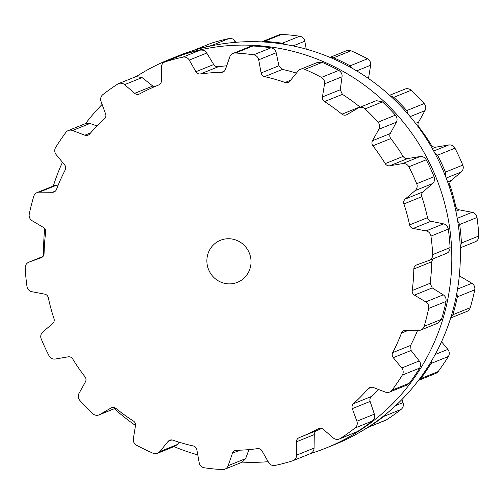 <?xml version="1.0" encoding="UTF-8"?>
<svg xmlns="http://www.w3.org/2000/svg" width="504" height="504" viewBox="0 0 504 504"><rect width="100%" height="100%" fill="white"/><g stroke="black" fill="none" stroke-linecap="round" stroke-linejoin="round"><path stroke-width="0.76" d="M431.771 167.58A209.5 203.188 68 0 1 326.176 447.98A209.5 203.188 68 0 1 310.817 453.455A209.5 203.188 68 0 0 326.176 447.98L334.713 444.534A209.5 203.188 68 0 0 440.307 164.134A209.5 203.188 68 0 1 334.713 444.534L326.176 447.98A209.5 203.188 68 0 0 431.771 167.58A209.5 203.188 68 0 0 169.287 59.466A209.5 203.188 68 0 1 431.771 167.58M268.178 461.696A209.5 203.188 68 0 1 242.361 462.111A209.5 203.188 68 0 0 268.178 461.696M197.757 454.866A209.5 203.188 68 0 1 174.012 446.62A209.5 203.188 68 0 0 197.757 454.866M135.507 425.496A209.5 203.188 68 0 1 114.377 408.712A209.5 203.188 68 0 0 135.507 425.496M43.735 255.289A209.5 203.188 68 0 1 44.667 228.507A209.5 203.188 68 0 0 43.735 255.289M53.33 186.02A209.5 203.188 68 0 1 62.446 162.263A209.5 203.188 68 0 0 53.33 186.02M85.56 123.575A209.5 203.188 68 0 1 102.123 104.416A209.5 203.188 68 0 0 85.56 123.575M136.559 76.394A209.5 203.188 68 0 1 169.287 59.466L177.824 56.02A209.5 203.188 68 0 1 440.307 164.134A209.5 203.188 68 0 0 177.824 56.02L169.287 59.466A209.5 203.188 68 0 0 136.559 76.394M110.162 89.17A209.462 203.15 68 0 1 117.659 84.099A6.048 5.865 68 0 1 124.608 84.647L134.694 93.328A4.536 4.397 -112 0 0 139.633 93.902A189.813 184.099 68 0 1 149.045 89.151A189.813 184.099 68 0 1 157.878 85.302A189.813 184.099 68 0 1 158.722 84.962A4.536 4.397 -112 0 0 161.456 80.797L161.318 67.46A6.048 5.865 68 0 1 165.375 61.765A209.462 203.15 68 0 1 174.063 59.258A209.462 203.15 68 0 1 182.864 57.154A6.048 5.865 68 0 1 189.265 60.089L195.911 71.713A4.536 4.397 -112 0 0 200.39 73.975A189.813 184.099 68 0 1 210.893 72.834A189.813 184.099 68 0 1 221.458 72.318A4.536 4.397 -112 0 0 225.446 69.395L229.78 56.908A6.048 5.865 68 0 1 235.519 53.015A209.462 203.15 68 0 1 244.591 53.72A209.462 203.15 68 0 1 253.632 54.829A6.048 5.865 68 0 1 258.703 59.806L261.11 72.967A4.536 4.397 -112 0 0 264.6 76.646A189.813 184.099 68 0 1 274.926 79.254A189.813 184.099 68 0 1 285.1 82.467A4.536 4.397 -112 0 0 289.857 81.131L298.135 71.007A6.048 5.865 68 0 1 304.876 69.388A209.462 203.15 68 0 1 313.23 73.212A209.462 203.15 68 0 1 321.42 77.414A6.048 5.865 68 0 1 324.557 83.828L322.428 96.938A4.536 4.397 -112 0 0 324.507 101.588A189.813 184.099 68 0 1 333.409 107.635A189.813 184.099 68 0 1 341.97 114.188A4.536 4.397 -112 0 0 346.922 114.603L358.149 108.058A6.048 5.865 68 0 1 365.079 108.908A209.462 203.15 68 0 1 371.706 115.397A209.462 203.15 68 0 1 378.057 122.176A6.048 5.865 68 0 1 378.882 129.251L372.475 140.736A4.536 4.397 -112 0 0 372.884 145.795A189.813 184.099 68 0 1 379.298 154.545A189.813 184.099 68 0 1 385.214 163.649A4.536 4.397 -112 0 0 389.756 165.772L402.583 163.592A6.048 5.865 68 0 1 408.857 166.805A209.462 203.15 68 0 1 412.965 175.178A209.462 203.15 68 0 1 416.707 183.714A6.048 5.865 68 0 1 415.12 190.607L405.216 199.074A4.536 4.397 -112 0 0 403.912 203.931A189.813 184.099 68 0 1 407.049 214.332A189.813 184.099 68 0 1 409.601 224.891A4.536 4.397 -112 0 0 413.198 228.457L426.069 230.914A6.048 5.865 68 0 1 430.939 236.105A209.462 203.15 68 0 1 432.029 245.347A209.462 203.15 68 0 1 432.716 254.614A6.048 5.865 68 0 1 428.904 260.486L416.695 264.915A4.536 4.397 -112 0 0 413.828 268.991A189.813 184.099 68 0 1 413.324 279.789A189.813 184.099 68 0 1 412.209 290.524A4.536 4.397 -112 0 0 414.42 295.111L425.786 301.902A6.048 5.865 68 0 1 428.658 308.442A209.462 203.15 68 0 1 426.598 317.438A209.462 203.15 68 0 1 424.147 326.327A6.048 5.865 68 0 1 418.572 330.466L405.525 330.328A4.536 4.397 -112 0 0 401.455 333.125A189.813 184.099 68 0 1 397.36 343.016A189.813 184.099 68 0 1 392.711 352.636A4.536 4.397 -112 0 0 393.265 357.683L401.764 367.989A6.048 5.865 68 0 1 402.293 375.096A209.462 203.15 68 0 1 397.328 382.763A209.462 203.15 68 0 1 392.03 390.191A6.048 5.865 68 0 1 385.371 392.106L373.061 387.406A4.536 4.397 -112 0 0 368.266 388.597A189.813 184.099 68 0 1 361.078 396.383A189.813 184.099 68 0 1 353.462 403.729A4.536 4.397 -112 0 0 352.302 408.631L356.895 421.212A6.048 5.865 68 0 1 355.018 428.022A209.462 203.15 68 0 1 347.754 433.44A209.462 203.15 68 0 1 340.25 438.511A6.048 5.865 68 0 1 333.301 437.963L323.221 429.282A4.536 4.397 -112 0 0 318.282 428.715A189.813 184.099 68 0 1 308.87 433.459A189.813 184.099 68 0 1 300.031 437.308A189.813 184.099 68 0 1 299.193 437.648A4.536 4.397 -112 0 0 296.453 441.813L296.591 455.15A6.048 5.865 68 0 1 292.541 460.845A209.462 203.15 68 0 1 283.846 463.352A209.462 203.15 68 0 1 275.045 465.457A6.048 5.865 68 0 1 268.651 462.521L262.004 450.897A4.536 4.397 -112 0 0 257.519 448.636A189.813 184.099 68 0 1 247.017 449.776A189.813 184.099 68 0 1 236.458 450.293A4.536 4.397 -112 0 0 232.47 453.216L228.136 465.702A6.048 5.865 68 0 1 222.39 469.596A209.462 203.15 68 0 1 213.324 468.896A209.462 203.15 68 0 1 204.284 467.781A6.048 5.865 68 0 1 199.206 462.804L196.806 449.644A4.536 4.397 -112 0 0 193.316 445.971A189.813 184.099 68 0 1 182.99 443.356A189.813 184.099 68 0 1 172.815 440.143A4.536 4.397 -112 0 0 168.059 441.479L159.781 451.603A6.048 5.865 68 0 1 153.033 453.222A209.462 203.15 68 0 1 144.68 449.398A209.462 203.15 68 0 1 136.496 445.202A6.048 5.865 68 0 1 133.352 438.782L135.482 425.672A4.536 4.397 -112 0 0 133.409 421.023A189.813 184.099 68 0 1 124.507 414.981A189.813 184.099 68 0 1 115.945 408.429A4.536 4.397 -112 0 0 110.993 408.007L99.76 414.553A6.048 5.865 68 0 1 92.837 413.708A209.462 203.15 68 0 1 86.209 407.213A209.462 203.15 68 0 1 79.859 400.441A6.048 5.865 68 0 1 79.034 393.359L85.434 381.875A4.536 4.397 -112 0 0 85.025 376.816A189.813 184.099 68 0 1 78.618 368.065A189.813 184.099 68 0 1 72.702 358.961A4.536 4.397 -112 0 0 68.16 356.838L55.333 359.018A6.048 5.865 68 0 1 49.058 355.805A209.462 203.15 68 0 1 44.95 347.432A209.462 203.15 68 0 1 41.208 338.896A6.048 5.865 68 0 1 42.796 332.004L52.7 323.536A4.536 4.397 -112 0 0 54.004 318.679A189.813 184.099 68 0 1 50.866 308.278A189.813 184.099 68 0 1 48.308 297.719A4.536 4.397 -112 0 0 44.717 294.153L31.84 291.696A6.048 5.865 68 0 1 26.977 286.505A209.462 203.15 68 0 1 25.887 277.263A209.462 203.15 68 0 1 25.2 267.996A6.048 5.865 68 0 1 29.005 262.124L41.221 257.695A4.536 4.397 -112 0 0 44.081 253.619A189.813 184.099 68 0 1 44.591 242.821A189.813 184.099 68 0 1 45.706 232.086A4.536 4.397 -112 0 0 43.495 227.499L32.13 220.708A6.048 5.865 68 0 1 29.257 214.168A209.462 203.15 68 0 1 31.317 205.172A209.462 203.15 68 0 1 33.768 196.289A6.048 5.865 68 0 1 39.337 192.144L52.391 192.289A4.536 4.397 -112 0 0 56.461 189.485A189.813 184.099 68 0 1 60.556 179.594A189.813 184.099 68 0 1 65.205 169.974A4.536 4.397 -112 0 0 64.644 164.928L56.152 154.621A6.048 5.865 68 0 1 55.623 147.514A209.462 203.15 68 0 1 60.587 139.847A209.462 203.15 68 0 1 65.879 132.42A6.048 5.865 68 0 1 72.544 130.505L84.848 135.204A4.536 4.397 -112 0 0 89.643 134.014A189.813 184.099 68 0 1 96.831 126.227A189.813 184.099 68 0 1 104.454 118.881A4.536 4.397 -112 0 0 105.613 113.98L101.02 101.398A6.048 5.865 68 0 1 102.898 94.588A209.462 203.15 68 0 1 110.162 89.17M209.04 270.629A22.667 21.987 -112 0 0 237.447 282.328A22.667 21.987 -112 0 0 249.341 253.071A22.667 21.987 -112 0 0 220.469 240.288A22.667 21.987 -112 0 0 209.04 270.629M118.61 83.607L135.979 76.595L142.09 77.585L153.959 86.94M97.07 125.987L90.021 123.448L85.712 123.512L68.323 130.536M164.947 61.923L182.744 54.753A209.462 203.15 -112 0 1 191.432 52.246A209.462 203.15 -112 0 1 200.233 50.142C203.169 49.801 205.336 50.765 206.747 53.033L213.727 64.518C214.742 66.125 216.266 66.868 218.289 66.749A189.813 184.099 -112 0 1 226.699 65.785M58.199 185.088L54.564 185.522L37.139 192.559M233.069 53.424L250.45 46.4L252.888 46.003A209.462 203.15 -112 0 1 261.96 46.702A209.462 203.15 -112 0 1 271.001 47.817C273.886 48.529 275.619 50.173 276.186 52.75L278.926 65.772L282.498 69.413A189.813 184.099 -112 0 1 292.824 72.028A189.813 184.099 -112 0 1 296.428 73.093M300.422 69.319L317.835 62.288L322.245 62.37A209.462 203.15 -112 0 1 330.599 66.2A209.462 203.15 -112 0 1 338.789 70.396C341.284 72.066 342.367 74.189 342.04 76.766L340.25 89.743L342.405 94.355A189.813 184.099 -112 0 1 351.307 100.403A189.813 184.099 -112 0 1 359.869 106.955L360.171 107.182M358.886 107.698L376.343 100.649L382.448 101.89A209.462 203.15 -112 0 1 389.075 108.379A209.462 203.15 -112 0 1 395.426 115.158C397.228 117.583 397.543 119.933 396.364 122.195L390.298 133.535C389.466 135.16 389.63 136.836 390.789 138.562A189.813 184.099 -112 0 1 397.196 147.319A189.813 184.099 -112 0 1 403.112 156.423C404.315 158.111 405.802 158.829 407.579 158.571L420.065 156.536C422.547 156.158 424.601 157.242 426.226 159.793A209.462 203.15 -112 0 1 430.334 168.16A209.462 203.15 -112 0 1 434.076 176.702C434.971 179.594 434.479 181.875 432.602 183.551L423.032 191.873C421.703 193.082 421.294 194.689 421.81 196.705A189.813 184.099 -112 0 1 424.948 207.106A189.813 184.099 -112 0 1 427.505 217.665C428.079 219.662 429.251 220.865 431.021 221.262L443.551 223.858C446.034 224.4 447.621 226.145 448.308 229.093A209.462 203.15 -112 0 1 449.398 238.329A209.462 203.15 -112 0 1 450.085 247.603C449.965 250.608 448.73 252.548 446.386 253.43M159.781 451.603L177.257 444.547L174.907 446.261L157.487 453.291M177.257 444.547L179.197 442.235M432.779 258.93L431.726 261.765A189.813 184.099 -112 0 1 431.222 272.563A189.813 184.099 -112 0 1 430.107 283.298L432.237 287.916L443.268 294.846C445.441 296.245 446.361 298.437 446.027 301.43A209.462 203.15 -112 0 1 443.967 310.426A209.462 203.15 -112 0 1 441.51 319.309L438.203 323.014L420.777 330.051M228.136 465.702L245.618 458.646L242.229 462.168L224.847 469.192M245.618 458.646L248.963 449.612M392.711 352.636L410.609 345.41A189.813 184.099 -112 0 0 415.258 335.784A189.813 184.099 -112 0 0 417.545 330.454M410.609 345.41L411.088 350.488L419.24 360.933C420.84 363.025 420.979 365.406 419.662 368.084A209.462 203.15 -112 0 1 414.697 375.751A209.462 203.15 -112 0 1 409.399 383.179L406.98 385.05L389.592 392.074M296.591 455.15L314.074 448.087C314.005 450.765 312.619 452.674 309.91 453.827M314.074 448.087L314.276 434.612C314.339 432.709 315.277 431.311 317.092 430.416M353.462 403.729L371.36 396.503A189.813 184.099 -112 0 0 378.617 389.529M300.031 437.308L317.929 430.082A189.813 184.099 -112 0 0 321.817 428.463M371.36 396.503C369.961 397.984 369.552 399.622 370.119 401.436L374.371 414.156C375.19 416.688 374.529 418.975 372.387 421.01A209.462 203.15 -112 0 1 365.123 426.422A209.462 203.15 -112 0 1 357.62 431.493L339.305 439.003M193.183 50.545L211.031 43.312A6.048 5.865 68 0 1 211.459 43.155A209.462 203.15 68 0 1 220.154 40.648A209.462 203.15 68 0 1 228.955 38.543A6.048 5.865 68 0 1 235.349 41.479L235.822 42.305M261.639 41.889L279.153 34.807A6.048 5.865 68 0 1 281.61 34.404A209.462 203.15 68 0 1 290.676 35.104A209.462 203.15 68 0 1 299.716 36.219A6.048 5.865 68 0 1 304.794 41.196L306.243 49.134M329.988 57.38L346.513 50.709A6.048 5.865 68 0 1 350.967 50.778A209.462 203.15 68 0 1 359.321 54.602A209.462 203.15 68 0 1 367.504 58.798A6.048 5.865 68 0 1 370.648 65.218L368.519 78.328A4.536 4.397 -112 0 0 368.493 78.504M389.624 95.287L404.97 89.088A6.048 5.865 68 0 1 411.163 90.292A209.462 203.15 68 0 1 417.791 96.787A209.462 203.15 68 0 1 424.141 103.559A6.048 5.865 68 0 1 424.966 110.641L418.566 122.126A4.536 4.397 -112 0 0 418.975 127.184A189.813 184.099 68 0 1 425.382 135.935A189.813 184.099 68 0 1 431.298 145.039A4.536 4.397 -112 0 0 435.84 147.162L448.667 144.982A6.048 5.865 68 0 1 454.942 148.195A209.462 203.15 68 0 1 459.049 156.568A209.462 203.15 68 0 1 462.792 165.104A6.048 5.865 68 0 1 461.204 171.996L451.3 180.463A4.536 4.397 -112 0 0 449.996 185.321A189.813 184.099 68 0 1 453.134 195.722A189.813 184.099 68 0 1 455.692 206.281A4.536 4.397 -112 0 0 459.283 209.847L472.16 212.304A6.048 5.865 68 0 1 477.023 217.495A209.462 203.15 68 0 1 478.113 226.737A209.462 203.15 68 0 1 478.8 236.004A6.048 5.865 68 0 1 475.184 241.807L460.24 247.836M460.996 247.533A4.536 4.397 -112 0 0 460.265 248.711M459.333 275.493A4.536 4.397 -112 0 0 460.505 276.501L471.87 283.292A6.048 5.865 68 0 1 474.743 289.832A209.462 203.15 68 0 1 472.683 298.828A209.462 203.15 68 0 1 470.232 307.711A6.048 5.865 68 0 1 466.861 311.441L450.671 317.98M441.554 341.737L447.848 349.379A6.048 5.865 68 0 1 448.377 356.486A209.462 203.15 68 0 1 443.413 364.153A209.462 203.15 68 0 1 438.121 371.58A6.048 5.865 68 0 1 435.676 373.464L418.44 380.425L420.752 378.592A209.462 203.15 -112 0 0 426.05 371.164A209.462 203.15 -112 0 0 431.008 363.497L448.377 356.486M401.877 399.584L402.979 402.601A6.048 5.865 68 0 1 401.102 409.412A209.462 203.15 68 0 1 393.838 414.83A209.462 203.15 68 0 1 386.341 419.901A6.048 5.865 68 0 1 385.39 420.393L367.441 427.606M193.662 50.324L211.459 43.155M213.249 45.448L211.586 45.555A209.462 203.15 -112 0 0 202.784 47.666A209.462 203.15 -112 0 0 194.09 50.173M261.771 41.832L264.241 41.416L281.61 34.404M285.088 44.415L282.347 43.237A209.462 203.15 -112 0 0 273.307 42.122A209.462 203.15 -112 0 0 264.241 41.416M330.107 57.437L333.598 57.79L350.967 50.778M352.699 68.544L350.135 65.816A209.462 203.15 -112 0 0 341.951 61.614A209.462 203.15 -112 0 0 333.598 57.79M390.102 95.716L393.794 97.31L411.163 90.292M408.316 114.446L406.772 110.578A209.462 203.15 -112 0 0 400.422 103.799A209.462 203.15 -112 0 0 393.794 97.31M434.398 152.359L437.573 155.207L454.942 148.195M445.549 176.406L445.423 172.116A209.462 203.15 -112 0 0 441.68 163.579A209.462 203.15 -112 0 0 437.573 155.207M457.645 220.784L459.654 224.507L477.023 217.495M460.209 246.96L461.431 243.023A209.462 203.15 -112 0 0 460.744 233.749A209.462 203.15 -112 0 0 459.654 224.507M456.87 292.975L457.38 296.85L474.743 289.832M450.74 317.747L452.863 314.729A209.462 203.15 -112 0 0 455.314 305.84A209.462 203.15 -112 0 0 457.38 296.85M431.871 360.366L431.008 363.497M385.157 414.792L383.733 416.43L401.102 409.412M383.733 416.43A209.462 203.15 -112 0 1 376.469 421.842A209.462 203.15 -112 0 1 368.972 426.913L368.021 427.405M124.608 84.647L142.09 77.585M134.694 93.328L152.517 86.134M84.848 135.204L90.663 132.854M72.544 130.505L90.021 123.448M165.375 61.765L182.744 54.753M182.864 57.154L200.233 50.142M189.265 60.089L206.747 53.033M195.911 71.713L213.727 64.518M200.39 73.975L218.289 66.749M221.458 72.318L224.286 71.177M52.391 192.289L55.44 191.054M39.337 192.144L56.82 185.081M235.519 53.015L252.888 46.003M253.632 54.829L271.001 47.817M258.703 59.806L276.186 52.75M261.11 72.967L278.926 65.772M264.6 76.646L282.498 69.413M285.1 82.467L290.569 80.256M29.005 262.124L42.998 256.473L28.816 262.193M304.876 69.388L322.245 62.37M321.42 77.414L338.789 70.396M324.557 83.828L342.04 76.766M322.428 96.938L340.25 89.743M324.507 101.588L342.405 94.355M341.97 114.188L359.869 106.955M365.079 108.908L382.448 101.89M378.057 122.176L395.426 115.158M378.882 129.251L396.364 122.195M372.475 140.736L390.298 133.535M372.884 145.795L390.789 138.562M385.214 163.649L403.112 156.423M389.756 165.772L407.579 158.571M402.583 163.592L420.065 156.536M408.857 166.805L426.226 159.793M416.707 183.714L434.076 176.702M415.12 190.607L432.602 183.551M99.76 414.553L115.586 408.164M405.216 199.074L423.032 191.873M110.993 408.007L112.127 407.547M403.912 203.931L421.81 196.705M409.601 224.891L427.505 217.665M413.198 228.457L431.021 221.262M426.069 230.914L443.551 223.858M430.939 236.105L448.308 229.093M432.716 254.614L450.085 247.603M168.059 441.479L171.889 439.929M413.828 268.991L431.726 261.765M412.209 290.524L430.107 283.298M414.42 295.111L432.237 287.916M425.786 301.902L443.268 294.846M428.658 308.442L446.027 301.43M424.147 326.327L441.51 319.309M232.47 453.216L239.967 450.192M401.455 333.125L408.309 330.353M393.265 357.683L411.088 350.488M401.764 367.989L419.24 360.933M402.293 375.096L419.662 368.084M392.03 390.191L409.399 383.179M296.453 441.813L314.276 434.612M368.266 388.597L371.876 387.135M318.282 428.715L319.177 428.35M352.302 408.631L370.119 401.436M356.895 421.212L374.371 414.156M355.018 428.022L372.387 421.01M340.25 438.511L357.62 431.493M211.586 45.555L228.955 38.543M232.596 42.594L235.349 41.479M282.347 43.237L299.716 36.219M293.095 45.921L304.794 41.196M350.135 65.816L367.504 58.798M356.662 70.862L370.648 65.218M406.772 110.578L424.141 103.559M410.161 116.626L424.966 110.641M415.554 123.341L418.566 122.126M418.566 127.348L418.975 127.184M430.454 145.379L431.298 145.039M432.312 148.585L435.84 147.162M433.679 151.036L448.667 144.982M445.423 172.116L462.792 165.104M446.191 178.063L461.204 171.996M447.628 181.944L451.3 180.463M448.957 185.743L449.996 185.321M454.879 206.608L455.692 206.281M455.887 211.22L459.283 209.847M457.235 218.333L472.16 212.304M461.431 243.023L478.8 236.004M459.175 277.036L460.505 276.501M457.55 289.076L471.87 283.292M452.863 314.729L470.232 307.711M435.191 354.495L447.848 349.379M420.752 378.592L438.121 371.58M395.829 405.493L402.979 402.601M368.972 426.913L386.341 419.901M158.867 84.899L157.878 85.302M115.643 408.202L99.03 414.912M446.569 253.361L429.099 260.417M310.338 453.676L292.969 460.688"/></g></svg>

